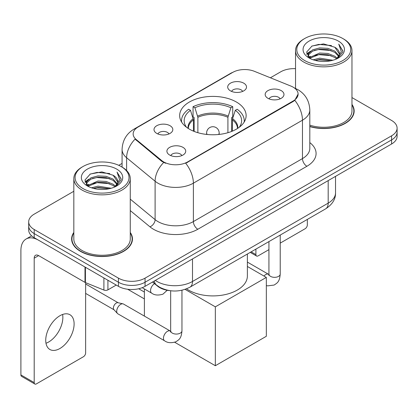 <?xml version="1.0" encoding="UTF-8"?>
<svg xmlns="http://www.w3.org/2000/svg" width="418" height="418" viewBox="0 0 418 418"><rect width="100%" height="100%" fill="white"/><g stroke="black" fill="none" stroke-linecap="round" stroke-linejoin="round"><path stroke-width="0.63" d="M236.395 102.018A33.236 19.186 0 0 0 200.18 97.859A33.236 19.186 0 0 0 179.662 115.582A33.236 19.186 0 0 0 189.396 129.152A33.236 19.186 0 0 0 225.615 133.311A33.236 19.186 0 0 0 246.129 115.582A33.236 19.186 0 0 0 236.395 102.018M156.76 133.405A9.405 5.429 180 0 1 154.895 131.869A9.405 5.429 180 0 1 158.009 125.118A9.405 5.429 180 0 1 170.063 125.724A9.405 5.429 180 0 1 171.929 131.869A9.405 5.429 180 0 1 156.76 133.405M168.919 133.964A5.643 3.26 0 0 0 167.404 132.381A5.643 3.26 0 0 0 161.844 131.555A5.643 3.26 0 0 0 157.905 133.964M230.454 90.858A9.405 5.429 180 0 1 228.589 89.321A9.405 5.429 180 0 1 231.703 82.571A9.405 5.429 180 0 1 243.757 83.177A9.405 5.429 180 0 1 245.622 89.321A9.405 5.429 180 0 1 230.454 90.858M242.612 91.417A5.643 3.26 0 0 0 241.097 89.833A5.643 3.26 0 0 0 235.538 89.008A5.643 3.26 0 0 0 231.603 91.417M169.666 155.036A9.405 5.429 180 0 1 167.796 153.5A9.405 5.429 180 0 1 170.915 146.749A9.405 5.429 180 0 1 182.964 147.355A9.405 5.429 180 0 1 184.834 153.5A9.405 5.429 180 0 1 169.666 155.036M181.82 155.595A5.643 3.26 0 0 0 180.304 154.012A5.643 3.26 0 0 0 174.745 153.187A5.643 3.26 0 0 0 170.81 155.595M267.922 98.303A9.405 5.429 180 0 1 266.057 96.767A9.405 5.429 180 0 1 269.171 90.022A9.405 5.429 180 0 1 281.225 90.622A9.405 5.429 180 0 1 283.09 96.767A9.405 5.429 180 0 1 267.922 98.303M280.081 98.867A5.643 3.26 0 0 0 278.566 97.279A5.643 3.26 0 0 0 273.006 96.453A5.643 3.26 0 0 0 269.067 98.867M290.891 86.071A16.929 9.776 180 0 1 293.154 87.169A16.929 9.776 180 0 1 298.112 94.081A16.929 9.776 180 0 1 293.154 100.994L187.619 161.923A16.929 9.776 180 0 1 161.782 160.616L136.216 139.534A16.929 9.776 180 0 1 133.154 133.927A16.929 9.776 180 0 1 138.112 127.015L232.695 72.408A16.929 9.776 180 0 1 254.379 71.311L290.891 86.071M169.489 290.604A18.81 10.863 180 0 1 157.586 286.163L152.549 282.009M73.824 232.429A30.415 17.561 0 0 0 71.63 238.976A30.415 17.561 0 0 0 80.538 251.396A30.415 17.561 0 0 0 113.68 255.199A30.415 17.561 0 0 0 132.459 238.976A30.415 17.561 0 0 0 130.264 232.429M71.943 240.559A30.415 17.561 0 0 0 71.839 241.024M298.112 94.081L294.795 100.304L293.154 101.496L185.717 163.281A21.95 12.671 60 0 1 193.388 183.168A25.085 14.484 180 0 1 157.915 183.168A25.085 14.484 180 0 1 155.104 181.234L126.617 157.748A25.085 14.484 180 0 1 122.077 149.44L122.077 167.09M73.824 191.272L34.203 214.147A18.81 10.863 0 0 0 28.69 221.827L28.69 230.02A18.81 10.863 0 0 0 34.203 237.696L118.451 286.335L118.451 282.244A18.81 10.863 0 0 0 145.056 282.244L391.588 139.905A18.81 10.863 0 0 0 397.1 132.224A18.81 10.863 0 0 1 391.588 139.905L145.056 282.244A18.81 10.863 0 0 1 118.451 282.244L34.203 233.599L118.451 282.244L118.451 278.148A18.81 10.863 0 0 0 145.056 278.148L391.588 135.808A18.81 10.863 0 0 0 397.1 128.127A18.81 10.863 0 0 0 391.588 120.452L351.966 97.572M28.69 225.924A18.81 10.863 0 0 0 34.203 233.599A18.81 10.863 0 0 1 28.69 225.924M165.585 163.281L161.782 161.358L135.077 139.121A21.95 14.677 129.5 0 0 126.617 157.748L126.617 170.549M309.811 126.586A30.415 17.561 0 0 0 354.161 110.979A30.415 17.561 0 0 0 351.966 104.427M295.531 68.662A18.81 10.863 0 0 0 280.739 71.807L270.389 77.785M122.077 163.412L118.764 165.324M28.69 221.827A18.81 10.863 0 0 0 34.203 229.503L118.451 278.148M132.25 241.024A30.415 17.561 0 0 0 132.145 240.559M353.952 113.027A30.415 17.561 0 0 0 353.847 112.557M118.451 286.335A18.81 10.863 0 0 0 145.056 286.335L391.588 144.001A18.81 10.863 0 0 0 397.1 136.32L397.1 128.127M251.155 251.85L255.905 254.593A3.135 1.808 120 0 0 256.558 256.03A3.135 1.808 120 0 0 258.125 255.873L268.931 249.635M280.217 243.119L305.124 228.74A3.135 1.808 120 0 0 307.34 224.9L307.34 219.413M255.905 254.593L255.905 249.107M304.68 60.542A26.966 15.565 0 0 0 342.817 60.547A26.966 15.565 0 0 0 342.817 38.529L343.7 39.041A28.22 16.292 0 0 1 351.966 50.562A28.22 16.292 0 0 1 334.546 65.61A28.22 16.292 0 0 1 303.797 62.078A28.22 16.292 0 0 1 295.531 50.562A28.22 16.292 0 0 1 303.797 39.041L304.68 38.529A26.966 15.565 0 0 0 304.68 60.542M309.811 125.144A28.22 16.292 0 0 0 351.966 110.979L351.966 50.562M309.811 126.382A30.101 17.378 0 0 0 353.847 110.979A30.101 17.378 0 0 0 351.966 104.928M313.186 59.811L319.692 58.144L332.885 60.255M315.047 60.375L319.692 59.424L330.957 60.735M309.127 57.715L319.692 53.023L327.806 53.447L334.834 56.216L337.269 58.238M309.775 58.254L319.692 54.303L327.806 54.727L334.834 57.496L336.594 58.844M308.259 56.848L308.071 55.584L308.604 53.447L312.664 49.82L319.692 47.903L327.806 48.331L334.834 51.1L338.977 55.803M308.118 56.226L308.604 54.727L312.664 51.1L319.692 49.183L327.806 49.611L334.834 52.381L338.685 56.409M336.433 58.975A15.675 9.05 0 0 0 339.426 53.661A15.675 9.05 0 0 0 334.834 47.26L339.416 53.969M338.381 41.089A20.691 11.95 0 0 0 309.163 41.063A20.691 11.95 0 0 0 309.027 57.935A20.691 11.95 0 0 0 309.116 57.987A20.691 11.95 0 0 0 338.47 57.935A20.691 11.95 0 0 0 338.381 41.089M334.834 47.26L323.569 43.895L311.995 46.027L306.629 52.088L310.187 58.557M337.718 58.353L342.718 52.01L342.817 50.871L338.752 44.073L341.313 51.691L336.6 58.901M343.7 39.041L342.817 38.529A26.966 15.565 0 0 0 304.68 38.529M338.752 44.073L342.812 51.127M311.729 46.158L318.814 44.407L331.511 45.546M306.833 54.397L309.148 52.584M314.237 50.416L318.814 49.528L331.061 50.536M314.237 55.537L318.814 54.648L331.061 55.657M315.177 60.411L318.814 59.769L330.936 60.741M306.697 53.896L310.496 51.195M308.719 57.334L310.496 56.315M193.44 131.142L193.44 119.846L190.493 110.331A28.722 16.579 0 0 0 185.78 126.173A28.722 16.579 0 0 0 186.506 127.25M194.166 131.435L194.166 117.573L193.053 116.93L193.053 106.689A31.355 18.099 0 0 1 232.737 106.689L230.867 107.771A28.722 16.579 0 0 0 194.924 107.771L197.876 117.286L197.876 132.699M227.92 132.699L227.92 117.286L230.867 107.771M186.538 288.838A34.49 19.912 0 0 0 188.508 290.076A34.49 19.912 0 0 0 226.096 294.392A34.49 19.912 0 0 0 247.383 275.995L247.383 254.029M232.737 106.689L232.737 116.93L231.624 117.573L231.624 131.435M190.493 110.331L188.617 109.25A31.355 18.099 0 0 0 181.543 120.703A31.355 18.099 0 0 0 181.637 122.098M194.924 107.771L193.053 106.689M244.159 122.098A31.355 18.099 0 0 0 244.248 120.703A31.355 18.099 0 0 0 237.173 109.25L235.297 110.331L232.565 118.644L232.351 131.142M239.284 127.25A28.722 16.579 0 0 0 240.01 126.173A28.722 16.579 0 0 0 235.297 110.331M144.388 298.912L127.678 289.261M215.333 365.724L215.333 306.843L266.329 277.406L266.329 336.286L215.333 365.724L174.693 342.264M144.388 292.046L138.682 288.754M144.388 316.097L144.388 288.937M215.333 306.843L185.08 289.376M247.383 266.47L266.329 277.406M181.961 290.244L181.961 330.805C181.318 338.763 179.024 339.615 175.868 341.788C171.208 343.23 167.461 342.906 164.624 340.816L117.892 313.829A5.643 3.26 -60 0 1 117.437 313.469A5.643 3.26 -60 0 1 116.721 311.248A5.643 3.26 -60 0 1 120.713 304.335A5.643 3.26 -60 0 1 122.991 303.844A5.643 3.26 -60 0 1 123.535 304.058L170.654 331.244M117.437 313.469L113.91 309.649A4.075 2.351 -60 0 1 113.393 308.05A4.075 2.351 -60 0 1 116.277 303.055A4.075 2.351 -60 0 1 117.923 302.7L122.991 303.844M62.601 314.477A20.064 11.584 -60 0 1 48.666 341.997A20.064 11.584 -60 0 1 45.985 343.251M59.92 348.497A20.064 11.584 120 0 0 73.03 330.816A20.064 11.584 120 0 0 69.952 314.733A20.064 11.584 120 0 0 59.92 315.726A20.064 11.584 120 0 0 46.811 333.412A20.064 11.584 120 0 0 49.888 349.49A20.064 11.584 120 0 0 59.92 348.497M107.917 280.259L107.917 289.857L116.235 285.055M85 267.024L38.639 240.256A25.085 14.484 -120 0 0 26.094 239.018A25.085 14.484 -120 0 0 20.9 250.497L20.9 374.915L34.203 382.595L34.203 258.178A6.27 3.621 60 0 1 35.499 255.309A6.27 3.621 60 0 1 38.639 255.617L85 282.385L85 267.024A3.135 1.808 0 0 0 85.418 267.227M34.203 382.595A3.135 1.808 120 0 0 34.851 384.032L21.548 376.352A3.135 1.808 -60 0 1 20.9 374.915M34.851 384.032A3.135 1.808 120 0 0 36.418 383.876L83.422 356.742A3.135 1.808 120 0 0 85.638 352.902L85.638 282.678M107.917 289.857A3.135 1.808 180 0 1 103.904 290.061L85.418 282.589A3.135 1.808 180 0 1 85 282.385M82.978 188.544A26.966 15.565 0 0 0 121.11 188.544A26.966 15.565 0 0 0 121.11 166.531L121.999 167.043A28.22 16.292 0 0 1 130.264 178.559A28.22 16.292 0 0 1 112.844 193.612A28.22 16.292 0 0 1 82.09 190.08A28.22 16.292 0 0 1 73.824 178.559A28.22 16.292 0 0 1 82.09 167.043L82.978 166.531A26.966 15.565 0 0 0 82.978 188.544M73.824 178.559L73.824 238.976A28.22 16.292 0 0 0 82.09 250.497A28.22 16.292 0 0 0 112.844 254.029A28.22 16.292 0 0 0 130.264 238.976L130.264 178.559M73.824 232.93A30.101 17.378 0 0 0 71.943 238.976A30.101 17.378 0 0 0 80.763 251.265A30.101 17.378 0 0 0 113.56 255.032A30.101 17.378 0 0 0 132.145 238.976A30.101 17.378 0 0 0 130.264 232.93M91.479 187.807L97.984 186.141L111.178 188.257M93.345 188.377L97.984 187.421L109.25 188.737M87.44 185.702L97.984 181.02L106.099 181.449L113.132 184.218L115.567 186.24M88.073 186.25L97.984 182.3L106.099 182.729L113.132 185.498L114.893 186.846M86.552 184.845L86.369 183.586L86.902 181.449L90.957 177.817L97.984 175.905L106.099 176.328L113.132 179.097L117.275 183.8M86.416 184.223L86.902 182.729L90.957 179.097L97.984 177.18L106.099 177.608L113.132 180.377L116.977 184.411M114.731 186.977A15.675 9.05 0 0 0 117.719 181.658A15.675 9.05 0 0 0 113.132 175.257L117.714 181.966M116.674 169.086A20.691 11.95 0 0 0 87.456 169.06A20.691 11.95 0 0 0 87.32 185.932A20.691 11.95 0 0 0 87.409 185.984A20.691 11.95 0 0 0 116.768 185.932A20.691 11.95 0 0 0 116.674 169.086M113.132 175.257L101.867 171.897L90.293 174.024L84.922 180.09L88.485 186.553M116.016 186.35L121.011 180.006L121.115 178.867L117.045 172.07L119.611 179.688L114.893 186.903M121.999 167.043L121.11 166.531A26.966 15.565 0 0 0 82.978 166.531M117.045 172.07L121.11 179.129M90.022 174.16L97.107 172.409L109.809 173.548M85.126 182.394L87.44 180.581M92.535 178.418L97.107 177.53L109.354 178.533M92.535 183.539L97.107 182.65L109.354 183.654M93.47 188.408L97.107 187.771L109.234 188.737M84.995 181.893L88.794 179.197M87.012 185.336L88.794 184.317M136.216 139.534L136.216 140.276M161.782 160.616L161.782 161.358M187.619 161.923L187.619 162.424M293.154 100.994L293.154 101.496M157.586 285.896L157.586 286.163M309.811 142.611A31.355 18.099 180 0 1 306.901 166.275L197.819 229.252A6.27 3.621 60 0 1 193.388 221.571L302.465 158.594A25.085 14.484 0 0 0 309.811 148.353L309.811 109.955A25.085 14.484 180 0 1 302.465 120.191A21.95 12.671 -120 0 0 294.795 100.304M197.819 229.252A31.355 18.099 180 0 1 153.479 229.252A31.355 18.099 180 0 1 149.968 226.833L130.264 210.583M163.652 162.518A21.95 14.677 129.5 0 0 155.104 181.234L155.104 219.638A25.085 14.484 0 0 0 157.915 221.571A25.085 14.484 0 0 0 193.388 221.571L193.388 183.168L302.465 120.191L302.465 158.594A6.27 3.621 60 0 0 306.901 166.275M309.811 109.955C309.388 100.931 305.422 94.17 297.919 89.666L294.753 88.125A21.95 10.278 112 0 0 294.455 88.015M136.247 128.3A21.95 12.671 -120 0 0 133.969 129.152C126.466 133.661 122.505 140.422 122.077 149.44M133.969 129.152L230.851 73.218A21.95 12.671 60 0 1 232.518 72.513M145.056 278.148L145.056 286.335M391.588 135.808L391.588 144.001M34.203 229.503L34.203 237.696M130.264 199.156L155.104 219.638A6.27 4.196 -50.5 0 1 149.968 226.833M155.339 280.4A25.085 14.484 0 0 0 157.027 281.476A25.085 14.484 0 0 0 192.499 281.476L328.182 203.138A25.085 14.484 0 0 0 335.529 192.897C335.711 199.12 332.399 204.449 325.585 208.88L189.903 287.213A12.54 7.242 60 0 0 192.499 281.476L192.499 258.946M328.182 180.607L328.182 203.138A12.54 7.242 60 0 1 325.585 208.88M154.326 280.985A12.54 8.386 129.5 0 0 156.51 285.066L152.701 281.92M193.44 119.846A24.584 14.191 0 0 0 188.314 128.498M227.92 117.286A24.584 14.191 0 0 0 197.876 117.286M193.231 118.644A24.876 14.364 0 0 0 188.069 128.342M228.129 116.084A24.876 14.364 0 0 0 197.662 116.084M237.722 128.342A24.876 14.364 0 0 0 232.565 118.644M237.476 128.498A24.584 14.191 0 0 0 232.351 119.846M207.187 134.486A6.27 3.621 180 0 1 206.628 132.992L206.628 134.429M219.168 134.429L219.168 132.992A6.27 3.621 180 0 1 218.609 134.486M280.217 235.073L280.217 274.077A5.643 3.26 180 0 1 278.304 276.523A5.643 3.26 180 0 1 270.582 276.382A5.643 3.26 180 0 1 268.931 274.077L268.748 275.295L269.255 274.877M263.972 276.047A5.643 3.26 -60 0 1 265.707 274.589A5.643 3.26 -60 0 1 265.958 274.454A5.643 3.26 -60 0 1 268.528 274.307L268.915 274.511M181.961 330.805A5.643 3.26 180 0 1 180.048 333.25A5.643 3.26 180 0 1 172.326 333.109A5.643 3.26 180 0 1 170.669 330.805L170.492 332.023L170.993 331.61M164.624 340.816A5.643 3.26 -60 0 1 163.762 336.291A5.643 3.26 -60 0 1 167.446 331.317A5.643 3.26 -60 0 1 167.696 331.181A5.643 3.26 -60 0 1 170.267 331.04M142.214 287.683L151.724 293.175A5.643 3.26 -60 0 1 150.856 288.65A5.643 3.26 -60 0 1 154.545 283.676A5.643 3.26 -60 0 1 154.561 283.665M34.203 258.178L38.639 255.617M85.418 267.269L85.418 282.589M103.904 290.061L103.904 277.939M230.851 73.218L234.879 71.347M294.753 88.125L294.424 87.989M189.903 287.213C179.808 292.286 169.718 292.286 159.624 287.213L156.51 285.066M335.529 192.897L335.529 176.37M256.558 256.03L250.236 252.383M353.847 113.492L353.847 110.979M308.071 56.629L308.071 55.584M295.531 88.454L295.531 50.562M181.543 121.946L181.543 120.703M244.248 121.946L244.248 120.703M219.168 132.992A6.27 6.27 0 0 0 209.763 127.563A6.27 6.27 0 0 0 206.628 132.992M280.217 274.077C279.579 282.035 277.28 282.887 274.13 285.06L267.614 285.865L266.329 285.567M268.931 241.588L268.931 274.077M268.528 274.307L247.383 262.102M85.638 293.399L114.057 309.811M170.669 290.771L170.669 330.805M85.638 283.989L118.132 302.747M151.724 293.175C154.503 295.254 158.25 295.578 162.968 294.147L167.216 290.27M26.094 239.018L31.611 235.83M132.145 241.494L132.145 238.976M86.369 184.625L86.369 183.586M71.943 241.494L71.943 238.976"/></g></svg>
